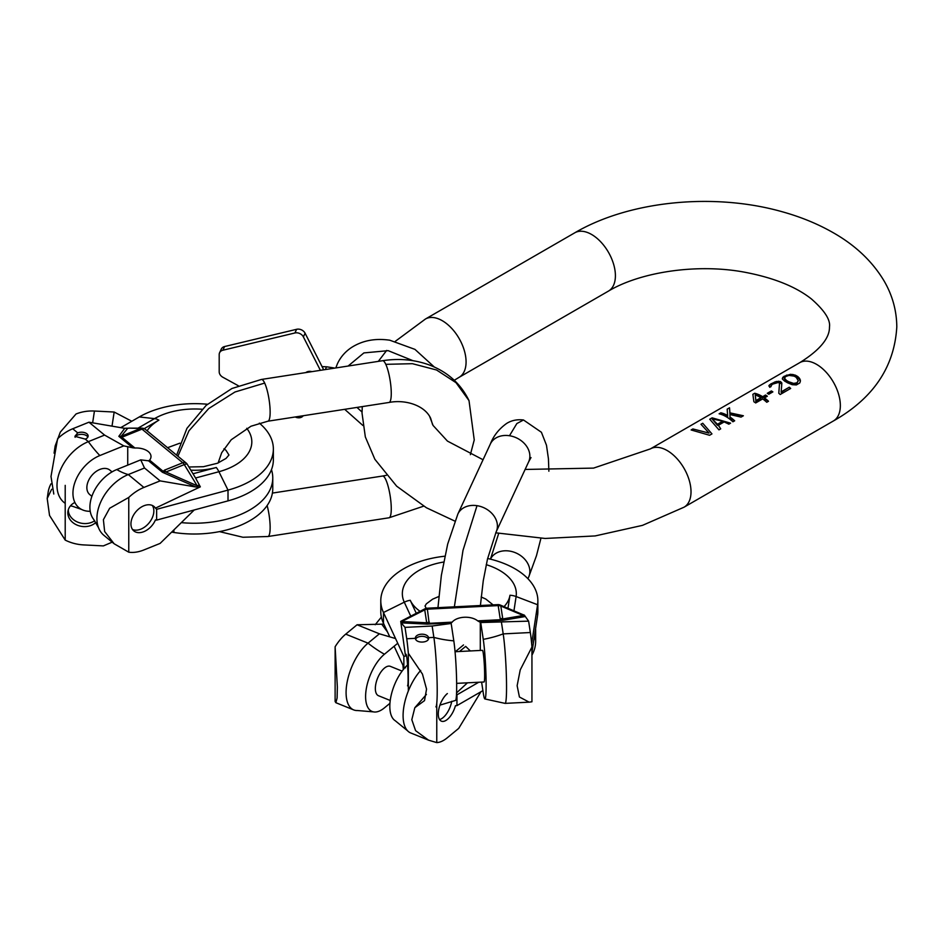 <?xml version="1.0" encoding="UTF-8"?>
<svg xmlns="http://www.w3.org/2000/svg" width="944" height="944" viewBox="0 0 944 944"><rect width="100%" height="100%" fill="white"/><g stroke="black" fill="none" stroke-linecap="round" stroke-linejoin="round"><path stroke-width="1.42" d="M790.683 388.444A33.665 19.435 -120 0 0 789.278 387.205L781.113 392.35L781.856 383.205L780.641 381.706A33.665 19.435 -120 0 0 780.039 381.459L776.204 381.506L770.729 383.996L768.912 385.718L769.832 387.359L772.428 384.208L778.293 382.473A33.665 19.435 60 0 1 778.894 382.709L779.496 383.594L778.776 393.259A33.665 19.435 60 0 1 780.181 394.509L790.683 388.444L789.278 387.642M796.335 384.94L799.792 382.945L800.37 381.223L799.745 378.686L797.94 376.68A33.665 19.435 -120 0 0 795.261 375.134L790.517 374.296L783.933 376.373L782.352 379.004L784.759 381.199A33.665 19.435 60 0 1 787.438 382.745L792.181 384.68L796.335 384.94M789.278 387.205L781.113 391.913M762.681 398.911A33.665 19.435 60 0 1 766.764 402.262L768.51 401.247A33.665 19.435 -120 0 0 764.428 397.896L767.342 396.22A33.665 19.435 -120 0 0 765.56 395.017L762.646 396.704A33.665 19.435 -120 0 0 754.681 393.259L752.864 394.321L753.89 401.755A33.665 19.435 60 0 1 755.684 402.946L762.681 398.911M729.96 414.51L741.04 417.106L743.376 415.761L729.924 412.858L729.523 407.796L727.187 409.141L727.612 415.513A33.665 19.435 -120 0 0 720.85 412.799L719.104 413.802A33.665 19.435 60 0 1 732.933 421.791L734.68 420.788A33.665 19.435 -120 0 0 729.995 417.012L729.96 414.51L729.995 418.074L734.68 420.788M724.19 421.909L728.815 424.163L730.573 423.16L712.13 417.838L709.735 419.219L718.962 429.862L720.709 428.847L718.36 425.284L724.19 421.909M691.126 429.957L709.569 435.278L711.953 433.898L702.737 423.254L700.991 424.269L709.062 433.095L692.872 428.942L691.126 429.957M768.782 394.25L772.865 391.89A33.665 19.435 -120 0 0 771.378 390.946L767.295 393.306A33.665 19.435 60 0 1 768.782 394.25M782.906 377.187L782.34 378.556M800.359 381.246L799.143 378.851L795.261 376.278L790.517 374.886L786.364 375.193M798.305 380.739L796.866 383.264L793.633 384.09L788.606 382.875L785.019 380.467L784.405 378.096L785.845 376.455L789.066 375.405L794.105 376.125A33.665 19.435 60 0 1 796.181 377.329L798.305 380.739L796.866 382.827L793.633 383.429L788.606 381.706A33.665 19.435 -120 0 0 786.517 380.503L784.405 378.096M790.517 374.296L790.517 374.886M792.299 374.39L792.299 375.24M793.479 374.591L793.479 375.582M795.261 375.134L795.261 376.278M797.94 376.68L797.94 377.824M799.143 377.86L799.143 378.851M799.745 378.686L799.745 379.535M800.347 379.96L800.347 380.562M786.517 380.503L786.517 381.671M785.019 380.467L785.019 379.476M793.633 383.429L793.633 384.09M790.683 382.745L790.683 383.736M788.606 381.706L788.606 382.875M779.496 383.594L778.812 393.294M771.036 386.662L770.988 385.848M769.478 384.951L768.912 385.978M781.762 384.125L778.564 381.789L774.446 382.096M778.564 381.199L778.564 381.789M780.039 381.459L780.039 382.308M780.641 381.706L780.641 382.65M781.538 382.414L781.538 383.512M766.493 396.716L765.56 396.173L762.646 397.861L754.681 393.259M768.51 401.247L764.428 398.887L764.428 397.896M760.888 397.707L760.888 398.864L755.932 401.731L755.235 394.934A33.665 19.435 60 0 1 760.888 397.707L755.932 400.575L755.235 394.934M762.646 396.704L762.646 397.861M765.56 395.017L765.56 396.173M755.932 400.575L755.932 401.731M727.612 415.513L727.612 416.705L720.85 412.799M743.376 415.761L729.924 413.991L729.523 407.796M729.995 417.012L729.995 418.074M729.924 412.858L729.924 413.991M720.709 428.847L718.36 425.284M730.573 423.16L712.13 417.838M722.703 421.225L722.703 422.287L717.452 425.319L712.036 418.806L722.703 421.225L717.452 424.257L712.036 418.806M717.452 424.257L717.452 425.319M709.062 433.095L692.872 428.942M711.953 433.898L702.737 423.254M771.921 392.433L771.378 390.946M771.378 392.126L768.286 393.919M323.698 369.824L305.089 333.22A6.596 5.204 -155.1 0 0 296.617 329.303L224.589 346.542A6.596 5.204 -155.1 0 0 221.297 349.068L219.586 352.749A6.596 5.204 -155.1 0 0 219.197 354.543L219.197 371.806A6.596 5.204 -155.1 0 0 222.878 377.258L238.325 385.742M320.382 370.331L303.378 336.89A6.596 5.204 -155.1 0 0 294.906 332.972L222.878 350.224A6.596 5.204 -155.1 0 0 219.586 352.749M295.236 416.965A6.596 5.204 -155.1 0 0 303.236 415.726M311.921 371.641A7.257 5.723 -155.1 0 0 311.001 371.452A7.257 5.723 -155.1 0 0 305.809 372.585M334.353 368.172A4.626 0.979 98.8 0 0 334.117 367.959A4.626 0.979 98.8 0 0 333.669 368.278M123.629 436.565L121.67 437.096L134.921 448.022L132.75 447.798L118.838 436.329L121.67 437.096L121.162 436.27L127.617 428.434A5.275 4.578 -89.8 0 1 129.151 428.139L142.013 428.163A5.275 4.578 -89.8 0 0 140.479 428.47A5.275 2.478 68 0 1 141.989 429.142L123.629 436.565L122.118 435.892L140.479 428.47L128.939 428.104M53.796 494.019L51 476.496L57.596 438.771A38.279 25.606 -50.5 0 1 72.735 428.765L88.948 422.204L124.726 428.328L118.838 436.329L121.162 436.27M124.726 428.328L127.298 428.187M88.948 422.204L104.583 435.09L123.782 445.875L132.75 447.798M134.921 448.022A14.785 8.531 180 0 1 151.005 456.53A14.785 8.531 180 0 1 149.612 460.141L148.538 460.814L140.739 459.858L116.796 469.546A32.839 21.96 129.5 0 0 93.397 492.591A32.839 21.96 129.5 0 0 93.716 519.448L98.506 527.672A38.279 25.606 -50.5 0 1 128.278 474.561A95.037 44.51 68 0 1 116.796 469.546M113.681 543.39L103.923 535.354A38.279 25.606 -50.5 0 1 98.506 527.672M140.739 459.858L144.503 468L160.126 480.885L143.901 487.446A38.279 25.606 129.5 0 0 128.762 497.453L109.657 508.25L103.392 519.696L104.642 531.531L114.13 543.768L128.762 552.193A38.279 25.606 129.5 0 0 143.901 549.951L160.126 543.402L194.252 509.961M128.762 497.453L128.762 552.193M156.633 520.097L155.453 519.932A15.836 10.596 -50.5 0 1 143.901 531.637A15.836 10.596 -50.5 0 1 133.824 530.917A15.836 10.596 -50.5 0 1 132.195 517.867A15.836 10.596 -50.5 0 1 143.901 505.772A15.836 10.596 -50.5 0 1 153.978 506.48A15.836 10.596 -50.5 0 1 155.453 508.132L156.633 509.312L156.633 520.097L228.011 500.875L228.011 490.101A78.541 45.347 0 0 0 273.359 449.002A78.541 45.347 0 0 0 259.329 423.136M160.126 480.885L195.904 487.01L200.34 486.844L155.453 508.132M152.291 505.441A15.836 10.596 -50.5 0 1 140.88 529.136A15.836 10.596 -50.5 0 1 132.49 529.466M156.633 509.312L228.011 490.101L218.914 471.717L195.561 478.006L200.34 486.844M207.456 404.244A78.541 45.347 0 0 0 139.287 416.941L120.738 427.644M273.359 449.002L273.359 459.775A78.541 45.347 180 0 1 228.011 500.875M195.561 478.006L187.278 464.33A5.275 5.275 0 0 0 186.133 462.997A5.275 3.528 -50.5 0 0 182.77 462.761A5.275 2.478 68 0 1 184.281 464.59A5.275 1.534 -31.3 0 1 187.278 464.33M199.408 485.204A5.275 1.534 148.7 0 0 197.143 485.759L198.464 486.868M149.612 460.141L162.864 471.068L165.92 472.012A5.275 2.478 -112 0 0 164.409 470.183L182.77 462.761L141.989 429.142A5.275 3.528 -50.5 0 1 145.352 429.378A5.275 5.275 0 0 0 142.013 428.163M164.657 472.118L162.451 472.283L164.409 470.183M144.503 468L128.278 474.561L143.901 487.446M72.735 428.765L77.727 432.883L74.918 436.317L85.302 439.125L88.358 441.65A38.279 25.606 129.5 0 0 60.05 470.903A38.279 25.606 129.5 0 0 64.003 502.432A38.279 25.606 129.5 0 0 65.207 503.341M70.493 505.807A38.279 25.606 129.5 0 0 72.582 506.291L81.562 509.43A32.839 21.96 -50.5 0 1 74.8 482.703A32.839 21.96 -50.5 0 1 99.84 455.551L123.782 445.875M77.727 432.883A6.596 3.811 180 0 1 84.571 432.623A6.596 3.811 180 0 1 88.122 436.01A6.596 3.811 180 0 1 85.302 439.125M99.84 455.551A95.037 44.51 -112 0 1 88.358 441.65L104.583 435.09M75.095 437.284A6.596 3.811 180 0 1 77.727 435.042A6.596 3.811 180 0 1 87.851 437.084M90.235 511.294A32.839 21.96 -50.5 0 1 81.562 509.43M112.029 471.894L109.917 470.147A15.836 10.596 129.5 0 0 99.84 469.439A15.836 10.596 129.5 0 0 88.122 481.534A15.836 10.596 129.5 0 0 89.763 494.585L91.875 496.332M65.207 485.358L65.207 540.098A38.279 31.14 -171.4 0 0 83.627 544.912L103.344 545.903L112.194 542.163M55.165 448.188A38.279 31.14 -171.4 0 0 54.209 452.223A38.279 31.14 -171.4 0 0 54.091 453.167M54.209 452.223L55.165 445.969L60.31 432.116L76.027 413.991A38.279 31.14 8.6 0 1 94.435 411.029L114.165 412.032L131.794 421.26M181.331 522.622A78.541 45.347 0 0 0 272.769 477.9L272.769 488.673A78.541 45.347 180 0 1 173.897 532.475L171.631 532.121M272.769 477.9A78.541 45.347 0 0 0 271.471 469.675M74.883 502.444A15.836 12.886 8.6 0 0 67.956 511.282A15.836 12.886 8.6 0 0 83.627 526.587A15.836 12.886 -171.4 0 0 95.851 522.445M94.683 520.734A15.836 12.886 8.6 0 1 84.087 523.554A15.836 12.886 8.6 0 1 68.298 509.784M47.235 498.29L48.144 492.249A38.279 31.14 8.6 0 1 50.988 483.824M51.637 489.299L47.2 498.503L49.536 515.448L65.207 540.098M112.017 426.157L114.165 412.032M436.765 703.304L436.765 742.598A38.279 17.924 112 0 0 447.362 737.736L458.713 728.379L480.968 691.74M389.931 703.315L384.432 707.858A32.839 15.375 -68 0 1 373.352 711.859A32.839 15.375 -68 0 1 366.52 687.527A32.839 15.375 -68 0 1 384.432 654.239L397.743 643.265M402.097 671.101L390.368 666.358A15.836 7.422 112 0 0 384.432 668.116A15.836 7.422 112 0 0 375.913 683.562A15.836 7.422 112 0 0 378.497 695.728L390.226 700.472M395.56 638.557L379.394 633.802L368.042 643.159A38.279 17.924 112 0 0 347.463 680.494A38.279 17.924 112 0 0 353.693 709.912A38.279 17.924 112 0 0 357.469 710.525L373.352 711.859M335.12 646.758L335.12 701.51L335.863 702.702L337.102 698.1L337.362 687.09L335.12 646.758A38.279 17.924 -68 0 1 345.716 634.144L357.08 624.775L383.925 624.114M375.205 624.727L381.376 617.081M533.797 640.398A78.541 45.347 0 0 0 535.649 630.616L535.649 641.389A78.541 45.347 180 0 1 531.944 655.148M535.649 630.616A78.541 45.347 0 0 0 535.578 628.657M482.903 690.619L456.955 705.605L456.955 694.831L478.75 682.241M447.362 693.557A15.836 7.422 -68 0 0 438.842 709.003A15.836 7.422 -68 0 0 441.426 721.169A15.836 7.422 -68 0 0 447.362 719.422A15.836 7.422 112 0 0 455.445 705.723L456.955 705.605M467.457 682.819L456.566 692.884M451.739 701.309A15.836 7.422 -68 0 1 443.031 717.664A15.836 7.422 -68 0 1 439.562 719.552M426.417 694.418L414.817 707.729L411.808 719.706L415.584 730.644L428.529 740.155L410.699 732.957A38.279 17.924 -68 0 1 407.548 730.774A38.279 17.924 -68 0 1 420.682 670.429M428.529 740.155L436.765 742.598M407.548 664.977A32.839 15.375 112 0 0 391.087 695.669A32.839 15.375 112 0 0 395.194 720.697L407.548 730.774M379.394 633.802L357.08 624.775M452.164 622.155A14.785 8.531 180 0 1 464.283 617.258A14.785 8.531 180 0 1 477.688 620.869L500.698 619.701L502.774 618.934A5.275 4.295 171.4 0 0 500.143 618.485L498.196 605.6L427.372 609.175L429.154 623.323L452.164 622.155L451.385 622.91L427.219 624.126L429.154 623.323L426.7 622.78L402.415 621.577A5.275 1.204 -117.6 0 1 402.592 620.503A5.275 1.204 -117.6 0 1 402.651 620.479L400.728 621.364L405.507 656.009L403.855 656.434L403.855 667.207L394.12 646.239M408.339 690.961L408.339 653.283A38.279 2.726 -92.9 0 0 406.734 638.769L405.011 627.382L401.2 622.851L427.219 624.126L427.089 623.335M401.2 622.851L400.929 621.931L424.741 609.883A5.275 4.295 -8.6 0 1 427.372 609.175L427.101 608.207A5.275 5.275 0 0 0 424.918 608.809A5.275 1.204 -117.6 0 0 424.741 609.883L426.7 622.78L429.331 622.072M450.843 623.524L432.14 626.014L405.011 627.382M477.688 620.869L480.72 622.533L483.257 639.348A32.839 2.336 87.1 0 1 485.995 676.187A32.839 2.336 87.1 0 1 484.897 698.949A32.839 2.336 87.1 0 1 483.257 692.967L481.617 682.099M456.648 683.362L484.06 681.981A15.836 1.133 -92.9 0 0 484.579 670.913A15.836 1.133 -92.9 0 0 483.257 653.224A15.836 1.133 -92.9 0 0 482.467 650.333L455.055 651.726M484.897 698.949L505.052 703.374A38.279 2.726 -92.9 0 0 505.134 703.374A38.279 2.726 -92.9 0 0 506.385 676.636A38.279 2.726 -92.9 0 0 503.199 633.896A95.037 77.302 -8.6 0 1 483.257 639.348M480.72 622.533L528.616 621.14L530.339 632.527A38.279 2.726 87.1 0 1 531.944 647.029L520.227 669.91L517.135 685.686L519.424 697.002L529.195 702.171L531.944 701.781L531.944 647.029M528.616 621.14L524.333 615.11L522.575 614.485A5.275 1.853 112.9 0 1 523.153 615.476L524.534 615.689M531.661 643.761L537.573 604.726A78.541 45.347 0 0 0 537.868 600.773A78.541 45.347 0 0 0 487.635 558.482M427.101 608.207L497.925 604.632L498.196 605.6A5.275 4.295 -8.6 0 1 500.827 606.036A5.275 1.853 -67.1 0 0 500.249 605.045L522.575 614.485A5.275 1.853 112.9 0 0 522.374 614.438L524.333 615.11M531.944 652.611L537.573 615.512L537.573 604.726L516.108 596.537L513.949 610.839M444.848 556.205A78.541 45.347 0 0 0 380.786 600.773A78.541 45.347 0 0 0 383.465 612.514L403.855 656.434M389.719 636.752L383.465 623.288A78.541 45.347 180 0 1 380.786 611.559L380.786 600.773M537.868 600.773L537.868 611.559A78.541 45.347 180 0 1 537.573 615.512M424.918 608.809L400.728 621.364L400.929 621.931M502.621 619.524L502.975 620.302L500.698 619.701L500.143 618.485M501.476 622.509L503.199 633.896L530.339 632.527M407.525 685.84A15.836 1.133 87.1 0 0 408.044 674.771A15.836 1.133 87.1 0 0 406.734 657.083A15.836 1.133 -92.9 0 0 405.932 654.204A15.836 1.133 -92.9 0 0 405.507 656.009M402.958 665.284L403.312 669.532M405.507 667.821L403.855 667.207M406.734 638.769L415.407 638.333C415.749 643.749 429.709 643.053 428.564 637.66L433.874 637.401A38.279 2.726 87.1 0 1 437.037 679.621A38.279 2.726 87.1 0 1 435.88 706.867M428.588 638.085L428.564 637.66A6.596 3.811 180 0 0 421.697 634.191A6.596 3.811 180 0 0 415.384 637.991A6.596 3.811 180 0 0 415.407 638.333M414.841 707.693L424.517 700.613L426.546 689.12L422.464 674.099L408.339 653.283M439.951 705.133L455.492 700.436A32.839 2.336 -92.9 0 0 456.53 677.32A32.839 2.336 -92.9 0 0 453.804 640.834A95.037 77.302 171.4 0 1 433.874 637.401L432.14 626.014M415.643 639.088A6.596 3.811 180 0 1 422.003 636.339A6.596 3.811 180 0 1 428.328 639.1M453.804 640.834L451.256 624.019M691.02 491.789A33.665 19.435 -120 0 0 676.317 457.911A33.665 19.435 -120 0 0 650.381 448.896L799.721 362.673A33.665 19.435 60 0 1 825.658 371.7A33.665 19.435 60 0 1 840.349 405.566A33.665 19.435 60 0 1 833.387 420.977L684.046 507.199A33.665 19.435 60 0 0 691.02 491.789M799.721 362.673C828.266 344.961 829.54 332.052 829.481 326.895C830.555 319.78 824.513 310.458 811.38 298.918C795.591 286.48 773.101 277.536 743.907 272.073C696.637 263.376 640.209 272.061 608.443 291.106A33.665 19.435 -120 0 0 615.405 275.695A33.665 19.435 -120 0 0 600.714 241.829A33.665 19.435 -120 0 0 574.778 232.802C629.778 200.553 714.183 192.529 781.915 211.668C800.347 216.766 817.174 223.622 832.384 232.236C854.91 244.885 872.103 261.04 883.938 280.687C892.375 295.106 896.658 310.505 896.8 326.895C894.416 367.004 873.283 398.368 833.387 420.977M454.276 380.279L459.103 377.329A33.665 19.435 60 0 0 466.076 361.918A33.665 19.435 -120 0 0 451.374 328.04A33.665 19.435 -120 0 0 425.437 319.025L574.778 232.802M386.285 475.351L382.568 476.036A21.122 4.46 -98.8 0 1 385.801 479.658A21.122 4.46 81.2 0 1 390.993 502.739A21.122 4.46 81.2 0 1 389.034 517.784L267.907 536.522A21.122 4.46 -98.8 0 0 267.128 505.536M177.909 456.212L188.942 430.806L208.73 408.551L234.985 391.996L264.674 383.075A21.122 4.46 81.2 0 1 269.866 406.156A21.122 4.46 81.2 0 1 267.907 421.201L250.986 426.228L231.245 439.739L221.663 452.778L218.111 462.997M385.801 364.337A21.122 4.46 -98.8 0 0 382.568 360.714C398.746 358.236 414.097 359.57 428.6 364.703C447.232 371.57 460.707 383.547 469.015 400.622L456.035 382.698L436.565 370.001L412.41 363.688L385.801 364.337A21.122 4.46 81.2 0 1 390.993 387.418A21.122 4.46 81.2 0 1 389.034 402.463L267.907 421.201M176.611 455.15L186.936 428.352L206.158 405.365L231.953 388.491L261.441 379.453A21.122 4.46 81.2 0 1 264.674 383.075M294.906 332.972L296.617 329.303M305.089 333.22L303.378 336.89M224.589 346.542L222.878 350.224M334.117 367.959L326.848 366.827A4.626 0.979 98.8 0 0 325.515 369.541M127.735 446.559L127.735 465.121M139.287 416.941L154.521 418.629L138.013 428.163M202.004 409.248A56.994 32.91 0 0 0 154.521 418.629A16.496 9.523 -120 0 1 158.887 420.174A50.823 29.335 0 0 0 147.111 430.818M246.738 428.305A56.994 32.91 180 0 1 218.914 471.717A16.496 5.699 -105.1 0 0 216.294 467.504A50.823 29.335 180 0 1 190.83 470.171M216.294 467.504L193.024 473.77M197.143 485.759L184.281 464.59L165.92 472.012L197.143 485.759M148.538 460.814L162.451 472.283L195.904 487.01M144.196 428.647L158.887 420.174M94.435 411.029L92.642 422.841M173.897 532.475L173.897 529.903M384.432 654.239A95.037 63.567 50.5 0 1 368.042 643.159L345.716 634.144M455.315 651.714L463.516 644.941M382.131 624.716L387.512 631.996M470.324 650.947L465.675 646.392L459.492 651.502M480.295 650.451L480.295 622.037M443.668 562.034A56.994 32.91 0 0 0 404.28 602.189L383.465 612.514L383.465 623.288M416.292 613.329L410.239 600.29A16.496 13.015 155.1 0 0 404.28 602.189L410.782 616.208M486.231 564.665A56.994 32.91 180 0 1 516.108 596.537A16.496 13.417 -171.4 0 0 509.961 595.251A50.823 29.335 180 0 1 504.037 606.65M509.961 595.251L507.978 608.314M523.153 615.476L500.827 606.036L502.774 618.934L523.153 615.476M478.809 621.53L502.975 620.302L524.805 616.609M410.239 600.29A50.823 29.335 0 0 0 420.092 611.334M490.314 444.093A21.122 16.662 24.9 0 1 509.477 435.739L516.852 423.549L523.495 419.986C517.17 419.23 511.565 420.375 506.692 423.408C498.987 428.895 493.523 435.798 490.314 444.093L457.864 514.032A21.122 16.662 -155.1 0 1 477.015 505.677L462.985 550.423L454.371 606.839M498.703 533.407L490.443 559.143A21.122 16.662 24.9 0 1 509.477 551.06A21.122 16.662 -155.1 0 1 528.628 577.197L536.475 555.674L540.936 538.292M531 457.557L528.628 461.876A21.122 16.662 -155.1 0 0 509.477 435.739M480.402 605.517L483.257 580.772L487.47 559.143L496.178 531.814A21.122 16.662 -155.1 0 0 477.015 505.677M429.614 416.339L433.06 425.437L447.444 441.096L483.057 459.752M525.124 469.451L593.552 468.106L650.381 448.896M425.437 319.025L395.324 341.315M386.662 350.436L378.343 361.363M362.272 406.593L362.024 413.118L365.34 436.954L374.886 459.315L396.657 486.172L426.44 507.778L454.866 521.112M495.718 532.817L545.125 538.458L595.168 535.932L642.498 525.36L684.046 507.199M459.103 377.329L608.443 291.106M219.468 531.614L242.927 537.254L267.907 536.522M469.015 400.622L474.242 439.963L470.372 454.666M423.679 506.161L389.034 517.784M389.034 402.463C406.026 399.17 425.107 405.767 430.7 418.404L432.576 424.576M272.391 493.087L382.568 476.036M382.568 360.714L261.441 379.453M348.1 366.048L363.9 352.914L388.185 350.661L412.965 360.679M434.334 367.039L414.947 349.374L389.801 340.218C375.334 338.105 362.638 340.489 351.699 347.38C345.351 351.557 340.619 356.962 337.504 363.582L335.804 367.948M344.69 409.318L362.909 425.484M356.974 407.419L362.024 412.021M326.848 366.827L322.057 366.602M223.929 448.813L225.958 450.288L228.955 455.008L226.053 458.406L217.58 463.209L203.432 466.702L188.894 466.985M145.352 429.378L186.133 462.997M167.56 447.692L179.879 443.173M335.863 702.702L353.693 709.912M528.77 702.183L505.134 703.374M481.145 596.986L485.723 599.003L493.098 604.88M500.249 605.045A5.275 5.275 0 0 0 497.925 604.632M426.216 608.337L425.024 606.024L426.334 603.853L432.623 599.169L438.759 596.537M437.957 607.665L441.355 575.368L447.68 544.074L457.864 514.032M548.877 471.209L548.44 458.843L546.482 445.238L541.408 432.269L523.495 419.986M496.178 531.814L528.628 461.876M528.628 577.197L527.932 578.696"/></g></svg>
